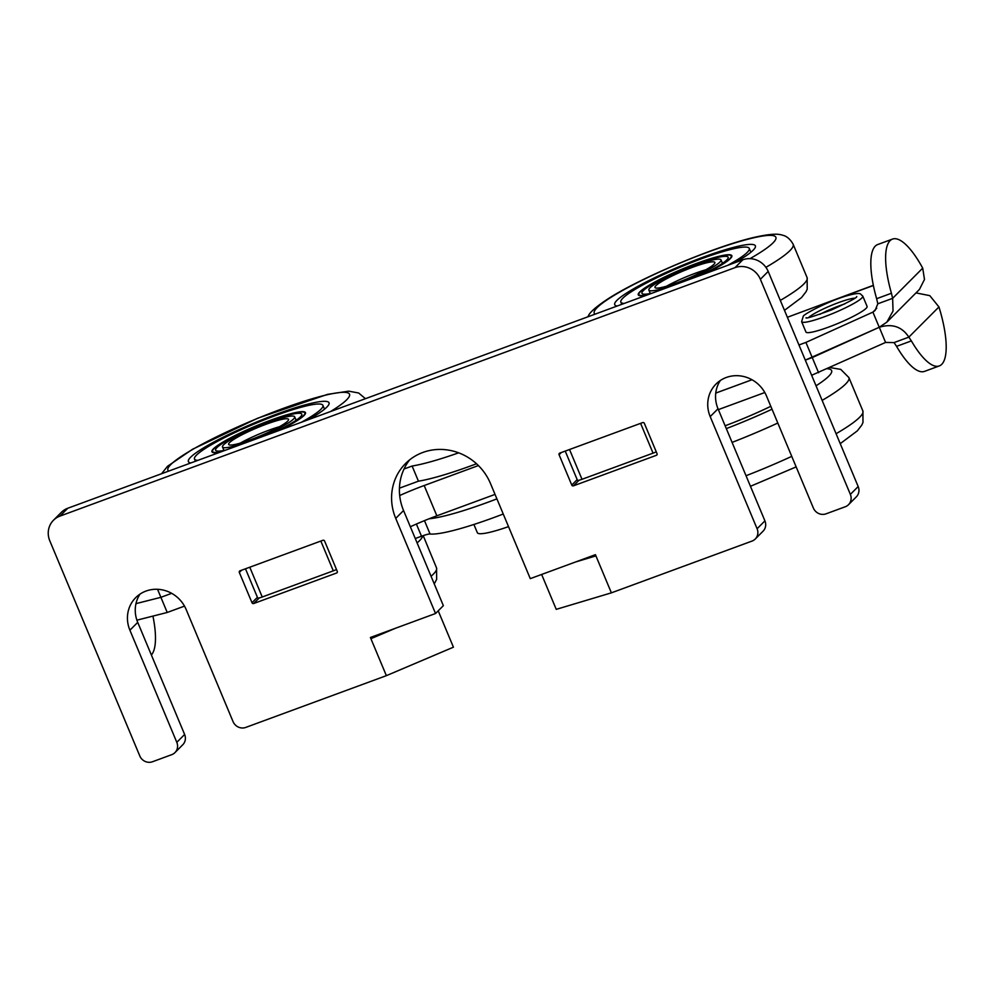 <?xml version="1.0" encoding="UTF-8"?>
<svg xmlns="http://www.w3.org/2000/svg" width="996" height="996" viewBox="0 0 996 996"><rect width="100%" height="100%" fill="white"/><g stroke="black" fill="none" stroke-linecap="round" stroke-linejoin="round"><path stroke-width="1.49" d="M424.47 520.634L430.073 534.018A99.426 13.322 -22.7 0 0 503.241 514.023M430.073 534.018A13.259 1.78 -22.7 0 0 421.495 536.234L415.27 538.525M819.758 314.375A26.519 3.548 157.3 0 1 844.845 303.88M862.785 296.123L867.093 306.432A33.142 4.445 157.3 0 1 838.234 323.314A33.142 4.445 157.3 0 1 805.938 332.004L801.631 321.708A33.142 4.445 -22.7 0 0 833.926 313.018A33.142 4.445 -22.7 0 0 862.785 296.123L860.42 293.907C860.133 293.832 859.05 292.301 846.861 295.787C828.933 300.954 803.237 314.3 803.212 316.379L801.631 321.708M160.891 597.314L171.673 593.342L160.891 597.326L135.979 603.638L160.891 597.314L157.542 589.296M151.38 655.019A66.284 20.294 69.8 0 0 152.936 616.101M184.497 606.116L167.228 612.465L136.9 620.172M160.891 597.326L167.228 612.465M404.027 469.004L412.107 466.028L418.445 481.18L399.433 488.177M873.343 285.329L787.375 317.276M715.763 393.096L751.992 379.75L715.763 393.071M805.303 360.129L879.244 327.286C892.08 323.339 901.953 326.626 908.85 337.134L894.047 342.587L885.581 342.437L879.269 327.261M938.942 306.942L908.85 337.134L911.365 340.906A66.284 20.294 69.8 0 0 939.315 365.93A66.284 20.294 69.8 0 0 938.942 306.942L929.816 295.65L915.984 292.899M894.047 342.587L896.562 346.359A66.284 20.294 69.8 0 0 924.512 371.384L939.315 365.93M911.365 340.906L896.562 346.359M811.64 375.28L885.581 342.437M718.377 409.605L764.803 392.524M805.291 360.116L812.25 357.564L818.588 372.728M429.077 518.779A99.426 13.322 -22.7 0 0 496.904 498.872M798.954 344.977L805.913 342.412L812.25 357.564L879.244 327.273L872.907 312.122L875.086 310.478L877.825 303.792L892.628 298.339L891.432 293.247L876.629 298.7A66.284 20.294 -110.2 0 1 877.7 244.543L892.503 239.09A66.284 20.294 -110.2 0 1 922.707 268.148L924.487 279.453L919.445 289.425L886.826 322.181M877.825 303.792L876.629 298.7M891.432 293.247A66.284 20.294 -110.2 0 1 892.503 239.09M412.107 466.028A99.426 13.322 -22.7 0 0 458.646 452.831M418.445 481.18A99.426 13.322 -22.7 0 0 476.524 463.763M805.913 342.412L872.907 312.122L876.717 308.287M922.707 268.148L892.628 298.339L893.038 311.038L886.826 322.169L879.244 327.273M710.385 260.516A39.105 5.241 157.3 0 1 721.004 259.869A39.105 5.241 157.3 0 1 686.954 279.801A39.105 5.241 157.3 0 1 648.857 290.06A39.105 5.241 157.3 0 1 670.109 275.855A39.105 5.241 157.3 0 1 710.385 260.516M663.784 286.96A32.482 4.357 -22.7 0 0 697.237 274.224A32.482 4.357 -22.7 0 0 714.891 262.434A32.482 4.357 -22.7 0 0 683.256 270.949A32.482 4.357 -22.7 0 0 654.97 287.495A32.482 4.357 -22.7 0 0 663.784 286.96M705.853 269.767A32.482 4.357 -22.7 0 0 666.536 286.213M284.047 417.436A39.105 5.241 157.3 0 1 294.667 416.801A39.105 5.241 157.3 0 1 260.603 436.721A39.105 5.241 157.3 0 1 222.506 446.98A39.105 5.241 157.3 0 1 243.771 432.787A39.105 5.241 157.3 0 1 284.047 417.436M237.446 443.892A32.482 4.357 -22.7 0 0 270.887 431.144A32.482 4.357 -22.7 0 0 288.541 419.353A32.482 4.357 -22.7 0 0 256.906 427.882A32.482 4.357 -22.7 0 0 228.619 444.428A32.482 4.357 -22.7 0 0 237.446 443.892M279.502 426.699A32.482 4.357 -22.7 0 0 240.198 443.145M417.112 542.945A111.689 14.965 -22.7 0 0 422.702 535.798M423.2 535.624L436.597 568.069A111.689 14.965 157.3 0 1 431.056 576.273M704.471 273.9A50.049 6.711 -22.7 0 0 731.014 257.254A50.049 6.711 -22.7 0 0 731.226 255.96A50.049 6.711 -22.7 0 0 682.472 269.082A50.049 6.711 -22.7 0 0 638.884 294.579A50.049 6.711 -22.7 0 0 647.462 294.891M646.541 295.227A50.709 6.798 157.3 0 1 638.274 294.841A50.709 6.798 157.3 0 1 682.434 268.995A50.709 6.798 157.3 0 1 731.836 255.698A50.709 6.798 157.3 0 1 731.624 257.018A50.709 6.798 157.3 0 1 705.38 273.564M727.727 265.347A69.596 9.325 -22.7 0 0 749.266 248.415A69.596 9.325 -22.7 0 0 692.195 262.309A69.596 9.325 -22.7 0 0 620.857 302.124A69.596 9.325 -22.7 0 0 624.193 303.456M699.553 275.718A46.725 6.262 -22.7 0 0 728.101 258.176A46.725 6.262 -22.7 0 0 689.17 266.841A46.725 6.262 -22.7 0 0 642.146 292.089A46.725 6.262 -22.7 0 0 642.669 293.92A46.725 6.262 -22.7 0 0 652.368 293.085M793.065 244.082L807.183 277.822A111.689 14.965 157.3 0 1 806.623 280.511A111.689 14.965 157.3 0 1 780.316 300.406M765.912 267.339A111.689 14.965 -22.7 0 0 792.679 247.182A111.689 14.965 -22.7 0 0 793.165 244.281C788.023 235.205 782.321 235.405 782.283 235.106C778.76 234.035 772.933 233.126 753.947 237.434C716.51 245.975 642.42 276.863 609.179 298.103C596.492 306.32 589.483 312.42 588.138 316.417L587.926 316.803M617.221 306.021A76.219 10.209 157.3 0 1 614.731 304.689A76.219 10.209 157.3 0 1 692.88 261.077A76.219 10.209 157.3 0 1 755.379 245.85A76.219 10.209 157.3 0 1 734.712 262.77M770.804 406.306A76.219 10.209 157.3 0 1 757.769 412.369A76.219 10.209 157.3 0 1 725.138 425.778M732.085 442.398A111.689 14.965 -22.7 0 0 777.801 423.039M822.136 400.392A111.689 14.965 -22.7 0 0 848.928 377.596L840.761 369.392L829.992 367.561M848.829 377.397L862.947 411.136A111.689 14.965 157.3 0 1 836.08 433.721M791.745 456.367A111.689 14.965 157.3 0 1 746.029 475.727M278.133 430.832A50.049 6.711 -22.7 0 0 304.876 412.879A50.049 6.711 -22.7 0 0 256.121 426.014A50.049 6.711 -22.7 0 0 212.546 451.512A50.049 6.711 -22.7 0 0 221.1 451.823M220.178 452.159A50.709 6.798 157.3 0 1 211.936 451.761A50.709 6.798 157.3 0 1 256.084 425.927A50.709 6.798 157.3 0 1 305.486 412.63A50.709 6.798 157.3 0 1 279.054 430.484M301.39 422.267A69.596 9.325 -22.7 0 0 323.015 405.745A69.596 9.325 -22.7 0 0 322.916 405.335A69.596 9.325 -22.7 0 0 256.545 423.001A69.596 9.325 -22.7 0 0 194.407 458.646A69.596 9.325 -22.7 0 0 194.506 459.056A69.596 9.325 -22.7 0 0 197.843 460.376M273.228 432.638A46.725 6.262 -22.7 0 0 301.751 415.108A46.725 6.262 -22.7 0 0 258.213 425.628A46.725 6.262 -22.7 0 0 216.319 450.839A46.725 6.262 -22.7 0 0 226.017 450.005M190.871 462.941A76.219 10.209 157.3 0 1 188.393 461.609A76.219 10.209 157.3 0 1 188.281 461.16A76.219 10.209 157.3 0 1 256.333 422.117A76.219 10.209 157.3 0 1 329.029 402.782A76.219 10.209 157.3 0 1 329.141 403.231A76.219 10.209 157.3 0 1 308.362 419.702M473.909 524.469L477.358 532.723A52.365 7.022 -22.7 0 0 508.52 526.635M395.661 628.19L370.91 638.697L373.102 636.494M140.025 594.102A31.486 29.668 -135.1 0 0 137.722 622.363L184.621 734.463L176.802 742.319L129.903 630.207A31.486 29.668 44.9 0 1 135.717 597.637A31.486 29.668 44.9 0 1 186.152 609.502L233.052 721.602A9.948 9.375 44.9 0 0 245.738 727.429L386.373 675.662L453.429 647.188L438.215 610.822M386.373 675.662L370.4 637.49L435.538 613.511L443.357 605.668L403.554 510.525L395.736 518.381A53.025 49.974 44.9 0 1 405.534 463.526A53.025 49.974 44.9 0 1 490.48 483.508L530.283 578.639L595.421 554.672L611.382 592.844L556.241 609.353L541.637 574.455M176.802 742.319A9.948 9.375 44.9 0 1 174.96 752.603L182.778 744.747A9.948 9.375 -135.1 0 0 184.621 734.463M67.778 508.246A19.883 18.737 -135.1 0 0 61.291 512.405L53.473 520.248A19.883 18.737 44.9 0 1 59.959 516.102L67.778 508.246L742.817 259.782L734.998 267.638A19.883 18.737 44.9 0 1 760.371 279.278L768.19 271.422A19.883 18.737 -135.1 0 0 742.817 259.782M768.19 271.422L858.178 486.546L850.36 494.39A9.948 9.375 44.9 0 1 845.28 506.752L826.033 513.836A9.948 9.375 44.9 0 1 813.359 508.022L766.459 395.91A31.486 29.668 44.9 0 0 716.024 384.045A31.486 29.668 44.9 0 0 710.198 416.614L757.097 528.727A9.948 9.375 44.9 0 1 752.017 541.077L611.382 592.844M848.53 504.673L856.348 496.83A9.948 9.375 -135.1 0 0 858.178 486.546M720.32 380.509A31.486 29.668 -135.1 0 0 718.016 408.771L764.916 520.871L757.097 528.727M755.267 539.01L763.085 531.154A9.948 9.375 -135.1 0 0 764.916 520.871M409.68 459.828A53.025 49.974 -135.1 0 0 403.554 510.525M575.564 561.981L595.919 555.88M435.538 613.511L395.736 518.381M850.36 494.39L760.371 279.278M734.998 267.638L59.959 516.102M174.96 752.603A9.948 9.375 44.9 0 1 171.723 754.669L152.475 761.753A9.948 9.375 44.9 0 1 139.789 755.939L49.8 540.816A19.883 18.737 44.9 0 1 53.473 520.248M577.17 479.624L571.766 485.052L559.092 454.761A1.32 1.245 -135.1 0 1 559.764 453.105L642.669 422.603A1.32 1.245 -135.1 0 1 644.362 423.375L657.036 453.666A1.32 1.245 -135.1 0 1 656.352 455.321L573.447 485.836L579.025 480.234M571.766 485.052A1.32 1.245 -135.1 0 0 573.447 485.836M257.404 597.326L252 602.754L239.326 572.451A1.32 1.245 -135.1 0 1 240.011 570.808L322.903 540.293A1.32 1.245 -135.1 0 1 324.596 541.065L337.271 571.368A1.32 1.245 -135.1 0 1 336.598 573.011L253.694 603.526L259.271 597.924M252 602.754A1.32 1.245 -135.1 0 0 253.694 603.526M245.477 568.791L257.69 597.986A6.623 0.884 -22.7 0 0 262.234 596.99L249.772 567.21M640.59 423.362L653.052 453.143A6.623 0.884 -22.7 0 0 656.264 451.835M653.052 453.143L582 479.3L569.538 449.52M565.23 451.101L577.443 480.284A6.623 0.884 -22.7 0 0 582 479.3M495.037 494.402L436.858 515.816A53.025 7.109 -22.7 0 0 410.34 526.747M320.837 541.052L333.299 570.845A6.623 0.884 -22.7 0 0 336.499 569.525M333.299 570.845L262.234 596.99M399.695 495.522A53.025 7.109 157.3 0 1 424.184 485.525L478.404 465.555M808.727 317.438A26.519 3.548 157.3 0 1 830.838 305.635A26.519 3.548 157.3 0 1 854.767 298.178M421.495 536.234L416.39 524.045M873.38 285.503L843.5 296.497M595.048 314.176A98.43 13.185 157.3 0 1 594.674 310.69A98.43 13.185 157.3 0 1 724.067 246.398A98.43 13.185 157.3 0 1 750 258.661M827.365 368.757A98.43 13.185 157.3 0 1 816.035 385.801M772.025 409.207A98.43 13.185 157.3 0 1 726.321 428.604M168.71 471.108A98.43 13.185 157.3 0 1 257.665 418.357A98.43 13.185 157.3 0 1 340.171 392.486A98.43 13.185 157.3 0 1 330.535 411.535M239.326 572.451L241.53 570.247M337.308 572.302L336.598 573.011M657.061 454.612L656.352 455.321M559.092 454.761L561.283 452.545M137.722 622.363L129.903 630.207M718.016 408.771L710.198 416.614M424.184 485.525L436.858 515.816M856.722 296.522L856.734 296.522C857.432 297.443 849.04 301.9 831.573 309.918C813.321 316.516 804.855 319.106 806.162 317.674M648.857 290.06L650.301 293.521M721.004 259.869L722.461 263.342M222.506 446.98L223.951 450.453M294.667 416.801L296.111 420.262M436.572 567.957L436.634 579.435L434.244 583.905M638.884 294.579L639.308 295.588M731.226 255.96L731.649 256.968M620.857 302.124L621.778 304.34M749.266 248.415L750.872 252.249M807.146 277.722L807.208 289.201L806.001 291.803L801.543 297.555L784.475 310.341M862.91 411.037L862.972 422.516L861.764 425.118L857.307 430.87L840.238 443.656M796.153 466.9L750.449 486.297M212.546 451.512L212.97 452.52M304.876 412.879L305.299 413.888M194.506 459.056L195.428 461.26M322.916 405.335L324.522 409.182M365.457 398.686L358.647 392.997L348.712 391.167L327.597 394.354L257.69 418.208L192.552 449.246L167.502 466.302L161.576 473.723"/></g></svg>
